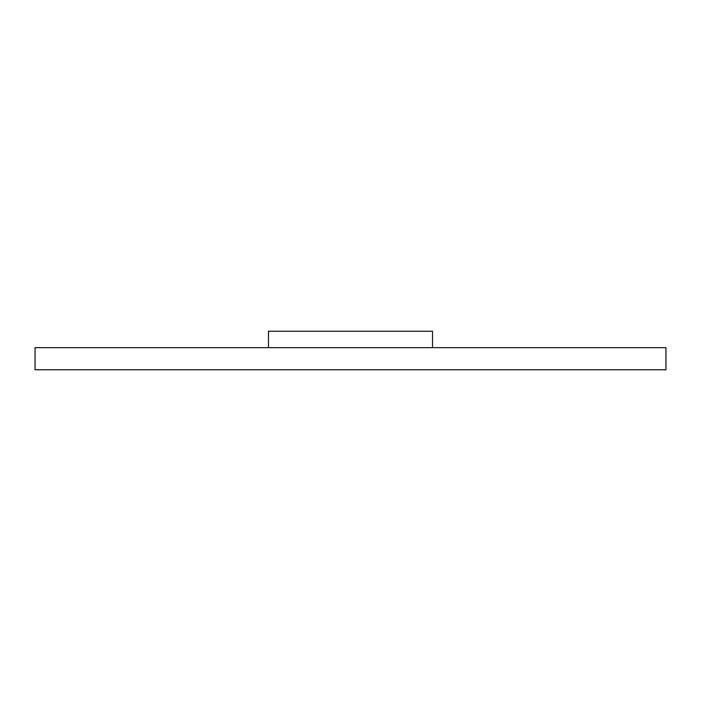<?xml version="1.0" encoding="UTF-8"?>
<svg xmlns="http://www.w3.org/2000/svg" width="701" height="701" viewBox="0 0 701 701"><rect width="100%" height="100%" fill="white"/><g stroke="black" fill="none" stroke-linecap="round" stroke-linejoin="round"><path stroke-width="1.05" d="M665.95 369.742L665.95 347.661L665.95 369.742L35.05 369.742L35.05 347.661L665.95 347.661L35.05 347.661L35.05 369.742L665.95 369.742M268.483 347.661L268.483 331.258L432.517 331.258L432.517 347.661L432.517 331.258L268.483 331.258L268.483 347.661"/></g></svg>
